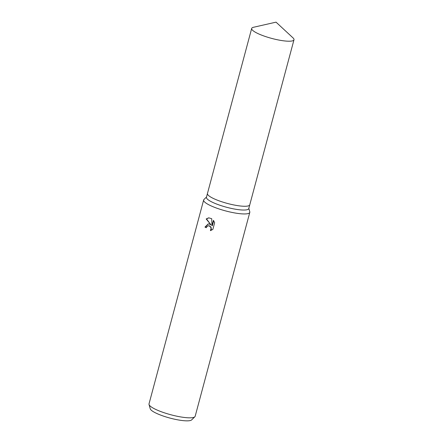 <?xml version="1.0" encoding="UTF-8"?>
<svg xmlns="http://www.w3.org/2000/svg" width="443" height="443" viewBox="0 0 443 443"><rect width="100%" height="100%" fill="white"/><g stroke="black" fill="none" stroke-linecap="round" stroke-linejoin="round"><path stroke-width="0.66" d="M207.457 193.469A21.901 4.441 15 0 0 207.451 193.497L206.444 197.262A21.901 4.441 15 0 0 215.747 203.702A21.901 4.441 15 0 0 237.027 209.461A21.901 4.441 15 0 0 248.75 208.598L249.758 204.832A21.901 4.441 15 0 0 249.763 204.81M249.758 204.832A21.901 4.441 15 0 1 238.041 205.69A21.901 4.441 15 0 1 216.754 199.937A21.901 4.441 15 0 1 207.451 193.497A21.901 4.441 15 0 0 216.754 199.937A21.901 4.441 15 0 0 238.041 205.69A21.901 4.441 15 0 0 249.758 204.832L293.986 39.776A21.901 4.441 15 0 0 292.989 37.86L276.039 22.15L253.496 27.278A21.901 4.441 15 0 0 251.679 28.441A21.901 4.441 15 0 0 260.982 34.881A21.901 4.441 15 0 0 282.263 40.634A21.901 4.441 15 0 0 293.986 39.776M206.51 197.008L203.963 199.494A23.889 4.845 15 0 0 203.647 200.009A23.889 4.845 15 0 0 213.797 207.036A23.889 4.845 15 0 0 237.011 213.316A23.889 4.845 15 0 0 249.797 212.38A23.889 4.845 15 0 0 249.786 211.776L248.816 208.343M209.251 223.981L211.073 224.978L206.189 218.958L208.719 217.834L211.71 218.704L211.998 225.775L213.448 220.354L214.645 222.702L212.856 229.391L210.408 230.653L211.084 228.433L210.779 227.353L209.295 225.913L208.382 225.764L206.881 226.583L206.322 227.713A23.889 4.845 -165 0 1 204.948 227.093L208.254 223.892L209.251 223.981M203.647 200.009L149.014 403.894A23.889 4.845 15 0 0 149.031 404.498A23.889 4.845 15 0 0 159.164 410.916A23.889 4.845 15 0 0 194.854 416.774A23.889 4.845 15 0 0 195.169 416.259L249.797 212.38M149.031 404.498L150.238 408.8A21.591 4.38 15 0 0 159.397 414.604A21.591 4.38 15 0 0 191.653 419.898L194.854 416.774M208.415 223.887L205.275 227.071A23.296 4.723 15 0 0 206.36 227.564M205.275 227.071L204.948 227.093M208.88 217.829L206.521 218.936L211.073 224.978M208.542 225.758L209.617 225.891L211.106 227.337L211.322 229.513L210.807 230.543M213.687 220.68L212.324 225.753L211.998 225.775M206.521 218.936L206.189 218.958M208.382 225.764L208.703 225.742M207.451 193.497L251.679 28.441"/></g></svg>
